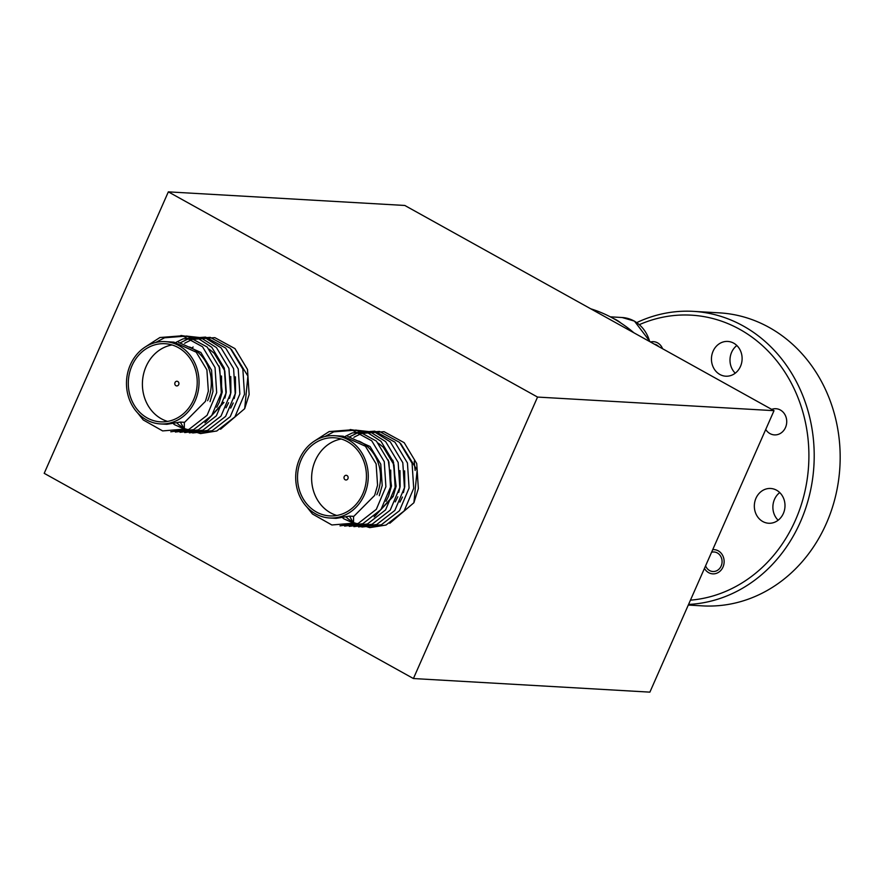 <?xml version="1.0" encoding="UTF-8"?>
<svg xmlns="http://www.w3.org/2000/svg" width="884" height="884" viewBox="0 0 884 884"><rect width="100%" height="100%" fill="white"/><g stroke="black" fill="none" stroke-linecap="round" stroke-linejoin="round"><path stroke-width="1.33" d="M705.587 565.837A9.779 8.608 -86.7 0 0 709.587 570.545A9.779 8.608 -86.7 0 0 721.156 566.025A9.779 8.608 -86.7 0 0 717.344 552.953A9.779 8.608 -86.7 0 0 711.587 552.235M658.746 346.605A9.779 8.608 -86.7 0 0 656.69 344.992A9.779 8.608 -86.7 0 0 654.293 344.13M613.584 318.594A35.216 30.995 93.3 0 1 616.479 319.997A35.216 30.995 93.3 0 1 621.01 323.102M636.811 322.572A146.744 129.163 93.3 0 1 693.421 311.367A146.744 129.163 93.3 0 1 743.179 325.942A146.744 129.163 93.3 0 1 811.103 487.747A146.744 129.163 93.3 0 1 688.559 604.435M688.282 605.054L702.526 605.871A146.744 129.163 -86.7 0 0 835.623 495.88A146.744 129.163 -86.7 0 0 769.146 327.434A146.744 129.163 -86.7 0 0 719.388 312.859L693.421 311.367M735.256 373.181A17.415 15.326 93.3 0 1 736.847 345.522M719.874 374.473A17.415 15.326 93.3 0 1 711.985 354.484A17.415 15.326 93.3 0 1 727.775 341.434A17.415 15.326 93.3 0 1 733.687 343.158A17.415 15.326 93.3 0 1 741.577 363.147A17.415 15.326 93.3 0 1 725.775 376.197A17.415 15.326 93.3 0 1 719.874 374.473M778.141 520.223A17.415 15.326 93.3 0 1 779.732 492.565M762.759 521.516A17.415 15.326 93.3 0 1 754.87 501.526A17.415 15.326 93.3 0 1 770.671 488.476A17.415 15.326 93.3 0 1 776.572 490.211A17.415 15.326 93.3 0 1 784.462 510.201A17.415 15.326 93.3 0 1 768.671 523.251A17.415 15.326 93.3 0 1 762.759 521.516M771.677 409.38A13.105 11.536 93.3 0 1 775.931 408.717A13.105 11.536 93.3 0 1 780.384 410.021A13.105 11.536 93.3 0 1 786.318 425.071A13.105 11.536 93.3 0 1 774.428 434.895A13.105 11.536 93.3 0 1 769.986 433.591A13.105 11.536 93.3 0 1 765.721 429.48M650.458 341.998A12.133 10.674 93.3 0 1 653.508 341.677A12.133 10.674 93.3 0 1 657.619 342.882A12.133 10.674 93.3 0 1 662.58 348.738M712.714 549.66A12.133 10.674 93.3 0 1 714.161 549.638A12.133 10.674 93.3 0 1 718.272 550.842A12.133 10.674 93.3 0 1 723.764 564.765A12.133 10.674 93.3 0 1 712.769 573.86A12.133 10.674 93.3 0 1 708.648 572.655A12.133 10.674 93.3 0 1 704.449 568.412M690.437 600.17A142.832 125.716 -86.7 0 0 806.285 484.708A142.832 125.716 -86.7 0 0 739.775 329.345A142.832 125.716 -86.7 0 0 639.464 324.605M633.939 332.826A146.744 129.163 -86.7 0 0 613.352 318.472A146.744 129.163 -86.7 0 0 590.7 308.792M131.992 365.678A39.128 34.443 -86.7 0 0 160.512 421.845A39.128 34.443 -86.7 0 0 193.53 399.877A39.128 34.443 -86.7 0 0 165.01 343.71A39.128 34.443 -86.7 0 0 131.992 365.678M172.004 344.948A39.128 34.443 -86.7 0 0 146.092 366.495A39.128 34.443 -86.7 0 0 167.606 421.425M178.557 342.406L200.856 352.451L211.541 370.142L212.989 391.435L210.049 401.645M165.131 341.633A41.216 36.277 93.3 0 1 195.165 400.795A41.216 36.277 93.3 0 1 160.391 423.922A41.216 36.277 93.3 0 1 130.357 364.772A41.216 36.277 93.3 0 1 165.131 341.633L173.916 342.141L196.215 352.186L206.9 369.877L208.348 391.17L205.408 401.38L184.325 422.585M234.172 398.607L235.542 392.728L235.42 376.816M229.531 398.341L230.912 392.463L230.779 376.551M224.901 398.076L226.271 392.198L224.823 370.904L214.138 353.213L209.221 349.18M219.055 365.976L222.26 391.966L219.32 402.176L216.757 407.292M220.26 397.811L221.63 391.932L221.508 376.02M233.232 402.982L230.669 408.099M228.591 402.717L226.039 407.822M223.95 402.452L204.911 422.795M205.795 422.033L223.332 402.408M178.701 384.617A2.343 2.066 93.3 0 1 175.01 382.562A2.343 2.066 93.3 0 1 178.701 384.617M301.212 459.735A39.128 34.443 -86.7 0 0 329.732 515.902A39.128 34.443 -86.7 0 0 362.749 493.935A39.128 34.443 -86.7 0 0 334.229 437.768A39.128 34.443 -86.7 0 0 301.212 459.735M341.224 439.005A39.128 34.443 -86.7 0 0 315.312 460.542A39.128 34.443 -86.7 0 0 336.826 515.482M347.777 436.464L370.076 446.508L380.761 464.188L382.208 485.482L379.269 495.703M334.351 435.69A41.216 36.277 93.3 0 1 364.385 494.841A41.216 36.277 93.3 0 1 329.61 517.98A41.216 36.277 93.3 0 1 299.577 458.829A41.216 36.277 93.3 0 1 334.351 435.69L343.147 436.199L365.435 446.243L376.12 463.923L377.567 485.217L374.628 495.438L353.545 516.632M403.391 492.664L404.762 486.786L404.64 470.874M398.75 492.399L400.132 486.52L399.999 470.608M392.916 460.299L396.12 486.288L393.181 496.499L374.131 516.853M394.12 492.123L395.491 486.255L394.043 464.962L383.358 447.271L378.44 443.238M388.275 460.034L391.479 486.023L388.54 496.233L385.988 501.35M389.479 491.858L390.85 485.99L390.728 470.078M402.452 497.04L399.888 502.145M397.811 496.764L395.258 501.88M375.015 516.09L392.551 496.465M347.92 478.675A2.343 2.066 93.3 0 1 344.23 476.62A2.343 2.066 93.3 0 1 347.92 478.675M413.414 678.536L44.2 473.327L168.336 191.861L537.549 397.071L774.019 410.673L649.884 692.139L413.414 678.536L537.549 397.071M774.019 410.673L404.806 205.464L168.336 191.861M389.789 523.295L413.9 502.742L417.137 470.133L400.651 443.514M191.596 347.998L193.176 347.025M231.42 349.456L247.907 376.054L244.68 408.684L220.569 429.237M349.534 516.123L353.556 523.173L353.545 516.355L349.534 516.123L336.086 518.356L329.61 517.98M413.9 502.742L418.353 488.587L416.718 463.514L404.198 442.685L384.054 431.679L361.578 433.447L354.583 436.906M354.495 436.961L353.843 437.381M346.318 517.217L347.268 518.079M347.522 518.3L348.174 518.853M348.406 519.052L353.081 522.333M353.556 522.61L369.722 527.626L386.021 525.041L404.143 510.941L413.712 488.322L412.077 463.249L399.568 442.42L379.424 431.414L356.948 433.182L349.953 436.641M349.865 436.696L349.202 437.105M342.893 518.035L343.544 518.588M343.777 518.775L361.998 527.019L381.38 524.764L399.502 510.676L409.082 488.056L407.447 462.984L394.927 442.155L374.783 431.149L352.307 432.917L345.312 436.376M358.539 526.919L376.739 524.499L394.861 510.411L404.441 487.791L402.806 462.719L390.297 441.889L375.037 432.276L357.125 430.287M353.909 526.643L372.109 524.234L390.231 510.134L399.8 487.526L398.165 462.442L385.656 441.624L370.396 432.011L352.484 430.022M349.268 526.378L367.468 523.969L385.59 509.869L395.17 487.261L393.535 462.177L381.015 441.348L366.882 432.166L350.186 429.536M344.627 526.113L362.838 523.704L380.96 509.604L390.529 486.996L388.894 461.912L376.385 441.083L356.241 430.077L333.765 431.845L324.826 436.574M339.997 525.847L358.197 523.438L376.319 509.339L385.899 486.719L384.264 461.647L371.744 440.818L351.6 429.812L329.124 431.58L314.262 441.182M306.858 506.985L312.483 514.013L331.854 524.974L353.556 523.173M376.849 494.753A39.128 34.443 -86.7 0 0 358.727 441.05M180.314 422.077L184.336 429.116L184.325 422.298L180.314 422.077L166.866 424.298L160.391 423.922M244.68 408.684L249.133 394.54L247.498 369.457L234.978 348.627L214.834 337.633L192.358 339.39L185.364 342.848M185.275 342.904L184.623 343.323M177.098 423.171L178.049 424.022M178.303 424.254L178.955 424.795M179.032 424.861L183.861 428.276M184.336 428.552L200.502 433.58L216.79 430.983L234.912 416.883L244.492 394.275L242.857 369.192L230.348 348.362L210.204 337.356L187.728 339.124L180.734 342.583M180.645 342.638L179.982 343.058M173.662 423.988L174.314 424.53M174.391 424.596L192.778 432.961L212.16 430.718L230.282 416.618L239.862 393.999L238.227 368.926L225.707 348.097L205.563 337.091L183.087 338.859L176.093 342.318M189.32 432.862L207.519 430.442L225.641 416.353L235.221 393.734L233.586 368.661L221.066 347.832L205.806 338.218L187.905 336.229M184.69 432.596L202.889 430.177L221.011 416.088L230.58 393.468L228.945 368.396L216.436 347.567L201.176 337.953L183.264 335.964M180.049 432.32L198.248 429.911L216.37 415.812L225.95 393.203L224.315 368.12L211.795 347.302L197.662 338.108L180.966 335.478M175.408 432.055L193.607 429.646L211.729 415.546L221.309 392.938L219.674 367.854L207.165 347.025L187.021 336.031L164.535 337.787L155.606 342.517M170.778 431.79L188.977 429.381L207.099 415.281L216.679 392.673L215.044 367.589L202.524 346.76L182.38 335.765L159.905 337.522L145.042 347.125M137.639 412.927L143.263 419.966L162.634 430.917L184.336 429.116M207.618 400.695A39.128 34.443 -86.7 0 0 189.507 346.992M414.231 461.15A133.053 117.108 -86.7 0 0 415.16 470.476M649.707 341.589A35.216 30.995 -86.7 0 0 634.104 321.014A35.216 30.995 -86.7 0 0 622.159 317.522L610.314 316.837M622.159 317.522L634.447 321.113L650.215 341.865"/></g></svg>
